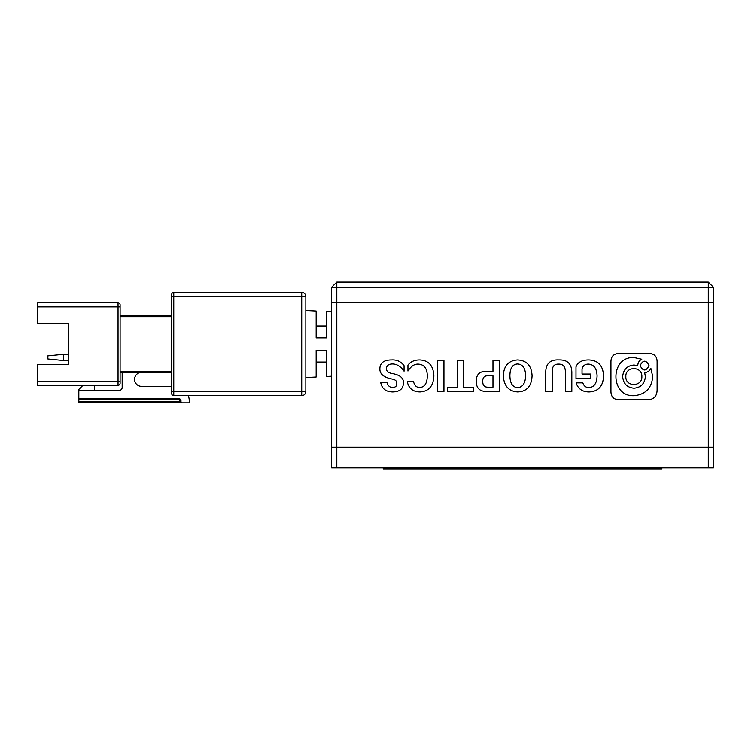 <?xml version="1.0" encoding="UTF-8"?>
<svg xmlns="http://www.w3.org/2000/svg" width="751" height="751" viewBox="0 0 751 751"><rect width="100%" height="100%" fill="white"/><g stroke="black" fill="none" stroke-linecap="round" stroke-linejoin="round"><path stroke-width="1.13" d="M331.642 287.276L336.805 287.276L336.805 282.113L331.642 287.276L331.642 447.22L336.805 447.22L336.805 302.747L331.642 302.747L336.805 302.747L336.805 287.276L708.287 287.276L708.287 302.747L336.805 302.747L708.287 302.747L708.287 447.22L331.642 447.22L331.642 467.854L336.805 467.854L336.805 447.22L713.45 447.22L713.45 467.854L336.805 467.854M336.805 282.113L708.287 282.113L708.287 287.276L713.45 287.276L713.45 302.747L708.287 302.747L713.45 302.747L713.45 447.22L708.287 447.22L708.287 467.854M713.45 287.276L708.287 282.113M305.845 377.565L316.162 377.021L316.162 350.219L326.488 350.219L326.488 376.486L331.642 376.213M301.714 292.43L173.763 292.43L173.763 296.561L301.714 296.561L301.714 391.496L173.763 391.496L173.763 296.561L171.697 296.561L171.697 393.562A2.065 2.065 0 0 0 173.763 395.627L301.714 395.627L301.714 391.496L305.845 391.496L305.845 296.561L301.714 296.561L301.714 292.43A4.131 4.131 0 0 1 305.845 296.561M171.697 296.561L171.697 294.495A2.065 2.065 0 0 1 173.763 292.43M305.845 391.496A4.131 4.131 0 0 1 301.714 395.627M171.697 315.645L120.104 315.645M331.642 311.843L326.488 311.571L326.488 337.837L316.162 337.837L316.162 311.027L305.845 310.492M120.104 304.812A2.065 2.065 0 0 0 118.038 302.747L118.038 381.179L37.55 381.179L37.55 385.301L118.038 385.301L118.038 381.179L120.104 381.179L120.104 383.235L120.104 304.812A2.065 2.065 0 0 0 118.038 302.747L37.55 302.747L37.55 306.877L120.104 306.877M120.104 372.402L171.697 372.402M118.038 385.301A2.065 2.065 0 0 0 120.104 383.235M182.014 402.846A1.033 1.033 0 0 1 180.982 401.813L180.982 400.781A2.065 2.065 0 0 0 178.926 398.715L78.827 398.715L78.827 402.846L189.243 402.846L189.243 400.781A14.447 14.447 0 0 0 188.285 395.627M141.517 372.402A6.966 6.966 0 0 0 134.551 379.368A6.966 6.966 0 0 0 141.517 386.333L171.697 386.333M82.957 385.301L78.827 389.431L78.827 390.464L119.071 390.464A3.098 3.098 0 0 0 122.169 387.366L122.169 372.402M78.827 390.464L78.827 398.715M37.55 381.179L37.55 364.667L68.51 364.667L68.51 323.39L37.55 323.39L37.55 306.877M41.68 364.667L68.51 364.667L68.51 360.536L63.347 360.536L63.347 354.35L68.51 354.35L68.51 323.39L41.68 323.39M94.307 390.464L94.307 385.301M63.347 360.536L47.867 358.987L47.867 355.89L63.347 354.35M661.856 467.854L661.856 468.887L383.235 468.887L383.235 467.854M437.636 391.487L443.944 391.487L443.944 360.536L437.636 360.536L437.636 391.487M420.034 391.919C428.812 391.346 433.421 386.023 433.871 375.941C433.421 365.765 428.727 360.433 419.771 359.954C414.486 359.954 410.544 361.682 407.943 365.136L407.943 371.041C410.994 366.244 414.439 363.944 418.288 364.132C424.108 364.517 427.112 368.356 427.291 375.65C427.206 383.329 424.653 387.263 419.631 387.46C416.505 387.46 414.486 385.535 413.585 381.696L407.277 381.696C408.713 388.417 412.966 391.825 420.034 391.919M391.693 359.954C383.723 359.954 379.781 363.033 379.875 369.173C379.875 374.064 383.817 377.331 391.693 378.964C395.279 379.537 396.979 381.029 396.8 383.423C396.885 386.117 395.411 387.46 392.369 387.46C389.685 387.366 387.845 385.639 386.859 382.278L380.682 382.278C381.752 388.511 385.695 391.731 392.501 391.919C399.485 391.825 403.109 388.99 403.381 383.423C404.01 378.241 400.199 374.927 391.966 373.491C388.295 372.815 386.455 371.238 386.455 368.741C386.549 365.568 388.605 363.991 392.632 363.991C396.932 364.085 400.743 366.488 404.057 371.191L404.057 365.718C401.006 361.588 396.885 359.673 391.693 359.954M648.686 353.533L619.35 353.533C613.764 353.561 610.967 356.368 610.938 361.944L610.938 391.28C610.967 396.866 613.764 399.673 619.35 399.701L648.686 399.701C654.271 399.11 657.078 395.739 657.106 389.6L657.106 361.944C657.078 356.368 654.271 353.561 648.686 353.533M447.709 391.487L473.233 391.487L473.233 387.169L463.696 387.169L463.696 360.536L457.246 360.536L457.246 387.169L447.709 387.169L447.709 391.487M476.322 381.414C476.228 388.126 479.72 391.487 486.798 391.487L499.284 391.487L499.284 360.536L492.975 360.536L492.975 371.332L486.798 371.332C479.636 371.135 476.143 374.496 476.322 381.414M532.065 375.791C531.614 365.812 526.827 360.536 517.692 359.954C508.558 360.536 503.771 365.812 503.32 375.791C503.949 385.967 508.737 391.346 517.692 391.919C526.827 391.534 531.614 386.164 532.065 375.791M558.932 359.954C549.704 359.476 545.32 364.132 545.761 373.923L545.761 391.487L552.21 391.487L552.21 372.055C552.032 366.582 554.229 363.944 558.791 364.132C563.184 364.132 565.372 366.77 565.372 372.055L565.372 391.487L571.821 391.487L571.821 373.632C572.093 364.226 567.794 359.673 558.932 359.954M589.15 391.919C598.378 391.44 603.166 386.164 603.522 376.082C603.166 365.718 598.237 360.339 588.746 359.954C582.034 359.954 577.782 362.264 575.989 366.873L575.989 378.391L590.633 378.391L590.633 374.064L582.034 374.064L582.034 368.882C583.02 365.624 585.207 364.038 588.615 364.132C593.985 364.61 596.81 368.544 597.073 375.941C596.81 383.235 594.163 387.122 589.15 387.6C585.93 387.6 583.827 386.023 582.842 382.85L576.12 382.85C578.092 388.896 582.438 391.919 589.15 391.919M525.616 375.791C525.437 368.309 522.799 364.376 517.692 363.991C512.586 364.179 509.985 368.112 509.901 375.791C510.079 383.376 512.68 387.309 517.692 387.6C522.705 387.216 525.343 383.282 525.616 375.791M488.009 387.169L492.975 387.169L492.975 375.791L488.009 375.791C484.339 375.697 482.593 377.575 482.771 381.414C482.677 385.347 484.423 387.263 488.009 387.169M641.861 376.561C642.377 366.028 625.311 366.028 625.836 376.561C625.311 387.103 642.377 387.103 641.861 376.561M637.759 365.69L637.759 365.615C637.918 362.639 639.261 360.527 641.776 359.269L634.022 357.551C609.896 356.312 609.896 396.922 634.022 395.674C645.409 394.585 651.643 388.229 652.713 376.617L650.864 368.347C649.671 370.966 647.597 372.374 644.658 372.571L645.362 376.617C644.715 383.667 640.932 387.525 634.022 388.192C627.104 387.525 623.321 383.667 622.673 376.617C623.321 369.558 627.104 365.709 634.022 365.042L637.759 365.69M649.033 365.615C646.067 359.757 643.1 359.757 640.134 365.615C643.1 371.473 646.067 371.473 649.033 365.615M171.697 391.496L173.763 391.496L173.763 395.627M120.104 316.678L171.697 316.678M171.697 371.37L120.104 371.37M178.926 398.715L179.949 400.781L180.982 400.781M180.982 401.813L78.827 401.813M78.827 399.748L178.926 399.748L179.949 400.781L179.949 402.846M398.715 468.887L398.715 467.854M646.376 468.887L646.376 467.854M326.488 325.972L316.162 325.972M326.488 362.085L316.162 362.085"/></g></svg>
